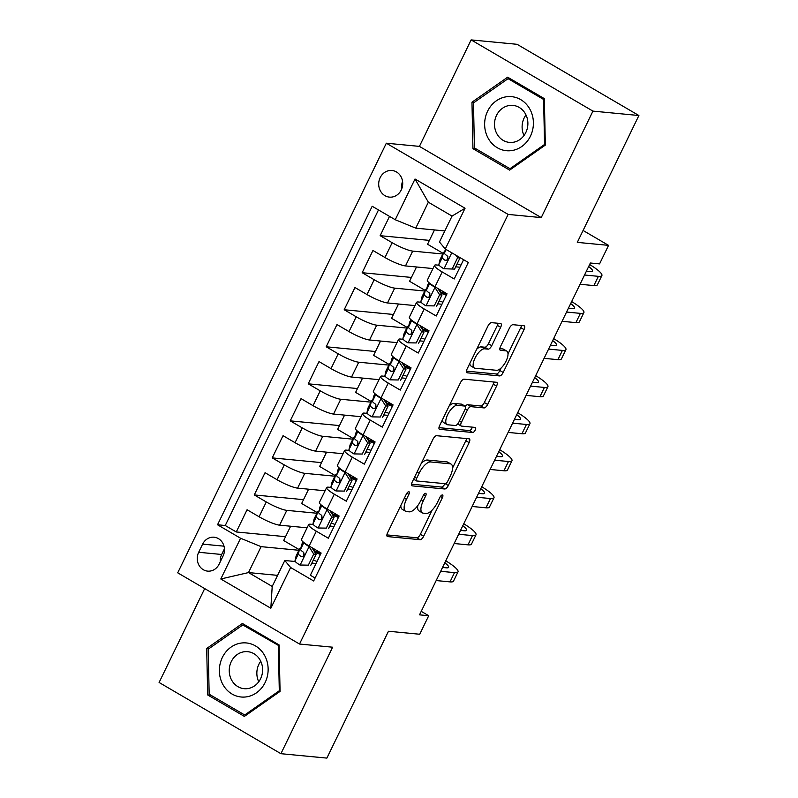 <?xml version="1.0" encoding="UTF-8"?>
<svg xmlns="http://www.w3.org/2000/svg" width="798" height="798" viewBox="0 0 798 798"><rect width="100%" height="100%" fill="white"/><g stroke="black" fill="none" stroke-linecap="round" stroke-linejoin="round"><path stroke-width="1.2" d="M408.835 491.728A2.873 1.177 120.3 0 0 406.332 494.152L387.579 532.775A4.1 1.676 120.3 0 0 387.309 536.485A4.1 1.676 120.3 0 0 387.619 536.585L420.097 539.697A4.1 1.676 120.3 0 0 423.668 536.236L442.421 497.613A2.873 1.177 120.3 0 0 442.611 495.009A2.873 1.177 120.3 0 0 442.401 494.94A2.873 1.177 120.3 0 0 439.898 497.363L437.474 502.361A13.117 5.357 120.3 0 1 426.052 513.443L423.339 513.184A13.117 5.357 120.3 0 1 422.371 512.885A13.117 5.357 120.3 0 1 423.219 500.994L425.643 495.997A2.873 1.177 120.3 0 0 425.833 493.403A2.873 1.177 120.3 0 0 425.613 493.334A2.873 1.177 120.3 0 0 423.12 495.758L420.686 500.755A13.117 5.357 120.3 0 1 409.264 511.837L406.561 511.578A13.117 5.357 120.3 0 1 405.584 511.269A13.117 5.357 120.3 0 1 406.431 499.388L408.855 494.391A2.873 1.177 120.3 0 0 409.045 491.787A2.873 1.177 120.3 0 0 408.835 491.728M380.167 177.645A13.367 11.99 -84.5 0 0 389.434 197.116A13.367 11.99 -84.5 0 0 401.244 189.964A13.367 11.99 -84.5 0 0 391.978 170.493A13.367 11.99 -84.5 0 0 380.167 177.645M402.541 181.306A13.367 11.99 -84.5 0 0 401.853 188.508M500.655 327.32A4.1 1.676 120.3 0 0 500.915 323.609A4.1 1.676 120.3 0 0 500.615 323.519L491.498 322.641A4.1 1.676 120.3 0 0 487.927 326.103L467.099 368.995A4.1 1.676 120.3 0 0 466.84 372.716A4.1 1.676 120.3 0 0 467.139 372.806L499.628 375.928A4.1 1.676 120.3 0 0 503.189 372.466L524.027 329.564A4.1 1.676 120.3 0 0 524.286 325.853A4.1 1.676 120.3 0 0 523.987 325.754L512.974 324.696A4.1 1.676 120.3 0 0 509.403 328.168L500.496 346.522A4.1 1.676 120.3 0 0 500.226 350.232A4.1 1.676 120.3 0 0 500.536 350.332L505.992 350.851A10.973 4.479 120.3 0 1 506.8 351.11A10.973 4.479 120.3 0 1 505.633 361.943A10.973 4.479 120.3 0 1 496.546 370.302L475.159 368.247A10.973 4.479 120.3 0 1 474.351 367.998A10.973 4.479 120.3 0 1 475.518 357.155A10.973 4.479 120.3 0 1 484.605 348.806L488.167 349.145A4.1 1.676 120.3 0 0 491.738 345.684L500.655 327.32L497.363 325.394A4.1 1.676 120.3 0 0 498.052 323.27M204.697 588.595L159.101 682.48L280.916 753.691L326.881 758.1L388.466 631.248L419.728 634.25L428.716 615.727L419.529 614.849L590.37 263.011L599.567 263.889L608.555 245.365L583.079 230.472M592.934 111.112L471.119 39.9L419.419 146.383L541.234 217.595L592.934 111.112L638.899 115.52L577.303 242.373L608.555 245.365M541.234 217.595L508.136 214.413L299.519 644.036L177.715 572.824L386.332 143.201L508.136 214.413M280.916 753.691L332.616 647.208L299.519 644.036M436.606 435.698A4.1 1.676 120.3 0 0 433.035 439.159L412.207 482.062A4.1 1.676 120.3 0 0 411.938 485.773A4.1 1.676 120.3 0 0 412.247 485.872L444.725 488.984A4.1 1.676 120.3 0 0 448.296 485.523L469.124 442.621A4.1 1.676 120.3 0 0 469.394 438.91A4.1 1.676 120.3 0 0 469.084 438.82L436.606 435.698M439.648 425.534L460.486 382.631A4.1 1.676 120.3 0 1 464.047 379.17L496.536 382.282A4.1 1.676 120.3 0 1 496.835 382.382A4.1 1.676 120.3 0 1 496.575 386.092L487.658 404.456A4.1 1.676 120.3 0 1 484.087 407.918L470.92 406.651A4.1 1.676 120.3 0 0 467.349 410.112L461.434 422.292A4.1 1.676 120.3 0 0 461.164 426.002A4.1 1.676 120.3 0 0 461.473 426.102L475.189 427.419A2.873 1.177 120.3 0 1 475.399 427.489A2.873 1.177 120.3 0 1 475.089 430.322A2.873 1.177 120.3 0 1 472.715 432.506L439.688 429.334A4.1 1.676 120.3 0 1 439.389 429.244A4.1 1.676 120.3 0 1 439.648 425.534M471.119 39.9L517.084 44.309L638.899 115.52M389.514 216.388L380.147 235.679L429.404 240.398M442.78 253.993L412.686 251.101A16.708 2.833 -154.1 0 1 392.167 242.702L384.975 257.515L372.955 250.492L362.172 272.707L411.429 277.435M424.795 291.031L394.711 288.138A16.708 2.833 -154.1 0 1 374.182 279.739L366.99 294.552L354.97 287.529L344.187 309.744L393.444 314.472M406.81 328.068L376.726 325.175A16.708 2.833 -154.1 0 1 356.197 316.776L349.005 331.589L336.985 324.567L326.202 346.781L375.459 351.509M388.826 365.095L358.741 362.212A16.708 2.833 -154.1 0 1 338.212 353.813L331.02 368.626L319.01 361.594L308.218 383.818L357.474 388.546M370.841 402.132L340.756 399.249A16.708 2.833 -154.1 0 1 320.227 390.84L313.035 405.663L301.026 398.631L290.233 420.855L339.489 425.583M352.856 439.169L322.771 436.287A16.708 2.833 -154.1 0 1 302.252 427.878L295.051 442.691L283.041 435.668L272.248 457.892L321.504 462.621M334.871 476.207L304.786 473.324A16.708 2.833 -154.1 0 1 284.268 464.915L277.076 479.728L265.056 472.705L254.263 494.93L266.283 501.952A16.708 2.833 25.9 0 0 286.801 510.361L316.896 513.244M303.519 499.658L254.263 494.93M315.09 578.041L310.352 575.268L321.145 553.044L309.125 546.022A16.708 2.833 25.9 0 1 301.454 539.428L308.646 524.615A16.708 2.833 25.9 0 0 316.317 531.209L328.337 538.231L339.13 516.007L327.11 508.984A16.708 2.833 25.9 0 1 319.429 502.391L326.631 487.578A16.708 2.833 -154.1 0 1 328.487 487.179L331.24 487.438M326.631 487.578A16.708 2.833 -154.1 0 0 334.302 494.171L346.322 501.194L357.115 478.98L345.095 471.947A16.708 2.833 25.9 0 1 337.414 465.354L344.606 450.541A16.708 2.833 -154.1 0 1 346.472 450.142L349.225 450.411M344.606 450.541A16.708 2.833 -154.1 0 0 352.287 457.134L364.307 464.157L375.1 441.942L363.08 434.91A16.708 2.833 25.9 0 1 355.399 428.317L362.591 413.504A16.708 2.833 -154.1 0 1 364.457 413.105L367.21 413.374M362.591 413.504A16.708 2.833 -154.1 0 0 370.272 420.097L382.292 427.13L393.075 404.905L381.065 397.883A16.708 2.833 25.9 0 1 373.384 391.289L380.576 376.466A16.708 2.833 -154.1 0 1 382.442 376.067L385.195 376.337M380.576 376.466A16.708 2.833 -154.1 0 0 388.257 383.06L400.277 390.092L411.06 367.868L399.05 360.846A16.708 2.833 25.9 0 1 391.369 354.252L398.561 339.429A16.708 2.833 -154.1 0 1 400.426 339.03L403.18 339.3M398.561 339.429A16.708 2.833 -154.1 0 0 406.242 346.023L418.252 353.055L429.045 330.831L417.035 323.808A16.708 2.833 25.9 0 1 409.354 317.215L416.546 302.402A16.708 2.833 -154.1 0 1 418.411 301.993L421.164 302.262M416.546 302.402A16.708 2.833 -154.1 0 0 424.227 308.996L436.237 316.018L447.03 293.794L435.01 286.771A16.708 2.833 25.9 0 1 427.339 280.178L434.531 265.365A16.708 2.833 -154.1 0 1 436.396 264.966L439.149 265.225M384.975 257.515A16.708 2.833 25.9 0 0 405.494 265.924L432.975 268.557M366.99 294.552A16.708 2.833 25.9 0 0 387.509 302.951L415 305.594M349.005 331.589A16.708 2.833 25.9 0 0 369.524 339.988L397.015 342.631M331.02 368.626A16.708 2.833 25.9 0 0 351.549 377.025L379.03 379.668M313.035 405.663A16.708 2.833 25.9 0 0 333.564 414.062L361.045 416.696M295.051 442.691A16.708 2.833 25.9 0 0 315.579 451.099L343.06 453.733M277.076 479.728A16.708 2.833 25.9 0 0 297.594 488.137L325.075 490.77M219.091 564.206L223.051 556.056A12.948 11.621 -84.5 0 0 214.083 537.204A12.948 11.621 -84.5 0 0 202.642 544.126L198.682 552.276A12.948 11.621 -84.5 0 0 207.65 571.129A12.948 11.621 -84.5 0 0 219.091 564.206M395.239 219.739L415.02 179.001L465.054 208.248L445.274 248.996L439.459 242.003L452.047 216.078L428.346 202.213L415.758 228.138L395.239 219.739L372.187 206.263L217.535 524.775L240.577 538.251L261.096 546.65L298.911 550.281M445.274 248.996L468.316 262.462L313.664 580.974L290.612 567.508L270.831 608.246L220.797 578.989L240.577 538.251M459.937 267.22L455.698 266.811M441.952 304.257L437.723 303.848M423.967 341.295L419.738 340.886M405.983 378.332L401.753 377.923M387.998 415.369L383.768 414.96M370.013 452.396L365.783 451.997M352.028 489.433L347.798 489.034M378.481 209.944L225.255 525.513L236.278 531.967L247.071 509.742L259.091 516.765A16.708 2.833 25.9 0 0 279.609 525.174L307.09 527.807M334.043 526.471L329.813 526.072M313.255 524.476L310.502 524.216A16.708 2.833 25.9 0 0 308.646 524.615M434.531 265.365A16.708 2.833 -154.1 0 0 442.212 271.958L454.222 278.981L463.588 259.699M284.268 464.915L272.248 457.892M302.252 427.878L290.233 420.855M320.227 390.84L308.218 383.818M338.212 353.813L326.202 346.781M356.197 316.776L344.187 309.744M374.182 279.739L362.172 272.707M392.167 242.702L380.147 235.679M415.758 228.138L444.835 230.931M261.096 546.65L248.507 572.575L272.208 586.44L284.796 560.515L290.612 567.508M277.584 575.368L248.507 572.575L220.797 578.989M316.068 563.508L311.828 563.099M295.27 561.513L284.796 560.515M419.419 146.383L386.332 143.201M428.716 615.727L421.224 611.348M440.217 291.809L440.975 290.253M422.232 328.846L422.99 327.29M404.257 365.883L405.005 364.327M386.272 402.92L387.02 401.364M368.287 439.957L369.045 438.401M350.302 476.995L351.06 475.438M332.317 514.022L333.075 512.476M314.332 551.059L315.09 549.513M299.22 549.623L283.669 540.535L290.622 526.231M285.534 536.685L236.278 531.967M225.255 525.513L217.535 524.775M317.205 512.585L301.654 503.498L308.597 489.194M335.19 475.558L319.639 466.461L326.582 452.157M353.175 438.521L337.624 429.424L344.566 415.12M371.16 401.484L355.609 392.387L362.551 378.082M389.145 364.447L373.594 355.349L380.536 341.045M407.13 327.409L391.579 318.312L398.521 304.008M425.115 290.372L409.554 281.275L416.506 266.971M443.099 253.335L427.538 244.248L434.491 229.934M272.208 586.44L270.831 608.246M415.02 179.001L428.346 202.213M465.054 208.248L452.047 216.078M224.438 548.775L221.664 554.48A12.948 11.621 -84.5 0 0 220.278 561.762M280.068 691.387L279.081 644.924L242.402 623.477L206.702 648.495L207.689 694.958L244.378 716.405L280.068 691.387M507.658 77.187L471.967 102.204L472.955 148.667L509.633 170.114L545.333 145.096L544.346 98.633L507.658 77.187M210.981 695.267L207.689 694.958M208.916 648.704L206.702 648.495M476.236 148.987L472.955 148.667M474.172 102.423L471.967 102.204M400.845 505.453A13.117 5.357 120.3 0 0 402.292 509.343L405.584 511.269M417.763 505.623A13.117 5.357 120.3 0 0 419.08 510.959L422.371 512.885M386.89 534.899L416.805 537.772A4.1 1.676 120.3 0 0 420.376 534.311L432.147 510.072M452.566 468.017L465.833 440.696A4.1 1.676 120.3 0 0 466.521 438.571M411.519 484.187L441.434 487.059A4.1 1.676 120.3 0 0 444.965 483.678M416.676 478.301A2.873 1.177 120.3 0 0 416.486 480.905A2.873 1.177 120.3 0 0 416.696 480.965L445.214 483.708A2.873 1.177 120.3 0 0 447.708 481.284L450.272 476.007A13.117 5.357 120.3 0 0 451.119 464.127A13.117 5.357 120.3 0 0 450.142 463.818L430.651 461.952A13.117 5.357 120.3 0 0 419.229 473.034L416.676 478.301L414.611 477.094M451.119 464.127L447.828 462.202A13.117 5.357 120.3 0 0 446.85 461.902L450.142 463.818M421.264 463.409A13.117 5.357 120.3 0 1 427.359 460.027L446.85 461.902M465.254 406.302A4.1 1.676 120.3 0 1 467.628 404.726L480.795 405.992A4.1 1.676 120.3 0 0 484.366 402.531L493.284 384.167A4.1 1.676 120.3 0 0 493.972 382.043M457.703 423.938A4.1 1.676 120.3 0 0 457.872 424.077L461.164 426.002M438.96 427.658L469.424 430.581A2.873 1.177 120.3 0 0 472.306 427.139M457.244 405.344A10.973 4.479 120.3 0 0 448.157 413.693A10.973 4.479 120.3 0 0 446.99 424.536A10.973 4.479 120.3 0 0 447.798 424.785L455.339 425.514A4.1 1.676 120.3 0 0 458.91 422.052L464.815 409.873A4.1 1.676 120.3 0 0 465.084 406.162A4.1 1.676 120.3 0 0 464.785 406.062L457.244 405.344L453.952 403.419A10.973 4.479 120.3 0 0 449.174 405.923M442.481 419.708A10.973 4.479 120.3 0 0 443.698 422.611L446.99 424.536M465.084 406.162L461.793 404.237A4.1 1.676 120.3 0 0 461.493 404.137L464.785 406.062M453.952 403.419L461.493 404.137M476.705 349.215A10.973 4.479 120.3 0 1 481.314 346.881L484.875 347.22A4.1 1.676 120.3 0 0 488.446 343.758L497.363 325.394M469.842 363.349A10.973 4.479 120.3 0 0 471.059 366.073L474.351 367.998M506.8 351.11L503.508 349.185A10.973 4.479 120.3 0 0 502.7 348.926L505.992 350.851M499.807 348.656L502.7 348.926M508.017 353.823L520.735 327.639A4.1 1.676 120.3 0 0 521.423 325.514M466.411 371.13L496.336 374.003A4.1 1.676 120.3 0 0 499.897 370.541L501.154 367.968M308.337 565.164L299.948 565.014L308.337 565.164L313.724 554.051L308.946 546.49A11.072 1.875 -154.1 0 1 304.078 542.7M308.946 546.49L310.133 546.61M299.948 565.014A11.072 1.875 -154.1 0 1 295.001 560.814L296.088 556.136A31.96 5.416 -154.1 0 1 296.158 555.937L299.579 548.904A31.96 5.416 25.9 0 0 299.509 549.104L298.422 553.772A11.072 1.875 25.9 0 0 301.125 556.555L301.853 556.814M313.285 560.106A26.524 4.499 -154.1 0 1 317.035 561.513M310.721 565.393L316.118 554.281L313.724 554.051M311.928 547.657L316.118 554.281M445.763 560.804A31.331 5.307 -154.1 0 1 458.002 571.877L453.503 581.134A31.331 5.307 -154.1 0 1 450.012 581.882L436.177 580.555M458.002 571.877A31.331 5.307 -154.1 0 1 454.501 572.625L440.676 571.298M302.661 556.705L301.125 556.555C304.078 556.525 304.796 555.049 303.28 552.106A11.072 1.875 -154.1 0 1 300.577 549.333L301.664 544.655A31.96 5.416 -154.1 0 1 301.734 544.455L303.011 541.832M320.886 553.583A31.96 5.416 25.9 0 0 314.013 550.949M300.846 548.166A31.96 5.416 25.9 0 0 299.579 548.904M314.981 552.475A26.524 4.499 -154.1 0 1 320.457 554.47M303.35 556.286A5.636 0.958 -154.1 0 1 303.32 556.116L304.028 553.064M442.541 567.458L446.272 567.817A20.888 3.541 25.9 0 0 448.606 567.318A20.888 3.541 25.9 0 0 444.785 562.819M222.353 657.462A27.152 24.359 -84.5 0 0 232.068 694.051A27.152 24.359 -84.5 0 0 265.155 682.48A27.152 24.359 -84.5 0 0 255.45 645.901A27.152 24.359 -84.5 0 0 222.353 657.462M231.28 661.612A18.593 16.678 -84.5 0 0 244.158 688.684A18.593 16.678 -84.5 0 0 260.577 678.749A18.593 16.678 -84.5 0 0 247.709 651.677A18.593 16.678 -84.5 0 0 231.28 661.612M258.751 681.781A18.593 16.678 95.5 0 1 258.891 664.265A18.593 16.678 95.5 0 1 260.727 661.233M278.342 645.732L279.3 690.749L244.717 714.988L209.166 694.21L208.208 649.193L242.801 624.954L279.101 645.801M280.058 690.829L279.3 690.749M246.183 715.128L244.717 714.988M245.355 625.203L242.801 624.954M488.196 138.283A27.152 24.359 -84.5 0 0 521.702 146.563A27.152 24.359 -84.5 0 0 529.842 109.097A27.152 24.359 -84.5 0 0 496.326 100.817A27.152 24.359 -84.5 0 0 488.196 138.283M496.935 133.884A18.593 16.678 -84.5 0 0 509.413 142.403A18.593 16.678 -84.5 0 0 525.293 133.515A18.593 16.678 -84.5 0 0 525.453 113.905A18.593 16.678 -84.5 0 0 512.964 105.396A18.593 16.678 -84.5 0 0 497.094 114.284A18.593 16.678 -84.5 0 0 496.935 133.884M508.057 78.673L543.608 99.451L544.555 144.468L509.972 168.707L474.431 147.929L473.473 102.912L508.057 78.673L510.61 78.912M544.366 99.521L543.608 99.451M545.323 144.538L544.555 144.468M511.448 168.847L509.972 168.707M524.007 135.5A18.593 16.678 95.5 0 1 525.982 114.942M326.312 528.126L317.933 527.977L326.312 528.126L331.709 517.014L326.931 509.463A11.072 1.875 -154.1 0 1 322.063 505.673M326.931 509.463L328.118 509.573M317.933 527.977A11.072 1.875 -154.1 0 1 312.986 523.777L314.073 519.099A31.96 5.416 -154.1 0 1 314.143 518.909L317.554 511.867A31.96 5.416 25.9 0 0 317.484 512.067L316.407 516.735A11.072 1.875 25.9 0 0 319.11 519.518L319.838 519.777M331.27 523.069A26.524 4.499 -154.1 0 1 335.02 524.476M328.706 528.356L334.103 517.244L331.709 517.014M329.903 510.62L334.103 517.244M463.748 523.767A31.331 5.307 -154.1 0 1 475.987 534.84L471.488 544.096A31.331 5.307 -154.1 0 1 467.997 544.844L454.162 543.518M475.987 534.84A31.331 5.307 -154.1 0 1 472.486 535.588L458.66 534.261M319.649 507.618A31.96 5.416 -154.1 0 1 319.719 507.428L320.996 504.795L318.562 512.296L321.853 505.503M338.871 516.545A31.96 5.416 25.9 0 0 331.988 513.912M318.831 511.129A31.96 5.416 25.9 0 0 317.554 511.867M332.966 515.438A26.524 4.499 -154.1 0 1 338.432 517.433M321.325 519.249A5.636 0.958 -154.1 0 1 321.305 519.079L322.013 516.027M320.646 519.668L319.11 519.518C322.063 519.498 322.781 518.012 321.265 515.069A11.072 1.875 -154.1 0 1 318.562 512.296M460.526 530.421L464.256 530.78A20.888 3.541 25.9 0 0 466.591 530.281A20.888 3.541 25.9 0 0 462.77 525.782M344.297 491.089L335.918 490.94L344.297 491.089L349.694 479.977L344.916 472.426A11.072 1.875 -154.1 0 1 340.048 468.635M344.916 472.426L346.103 472.536M335.918 490.94A11.072 1.875 -154.1 0 1 330.971 486.74L332.058 482.072A31.96 5.416 -154.1 0 1 332.128 481.872L335.539 474.83A31.96 5.416 25.9 0 0 335.469 475.029L334.392 479.698A11.072 1.875 25.9 0 0 337.095 482.481L337.823 482.74M349.255 486.032A26.524 4.499 -154.1 0 1 353.005 487.438M346.691 491.319L352.088 480.206L349.694 479.977M347.888 473.583L352.088 480.206M481.733 486.73A31.331 5.307 -154.1 0 1 493.962 497.802L489.473 507.059A31.331 5.307 -154.1 0 1 485.972 507.807L472.147 506.481M493.962 497.802A31.331 5.307 -154.1 0 1 490.471 498.551L476.635 497.224M337.634 470.591A31.96 5.416 -154.1 0 1 337.704 470.391L338.98 467.758L336.547 475.259L339.838 468.476M356.856 479.508A31.96 5.416 25.9 0 0 349.973 476.875M336.816 474.092A31.96 5.416 25.9 0 0 335.539 474.83M350.94 478.401A26.524 4.499 -154.1 0 1 356.417 480.396M339.31 482.211A5.636 0.958 -154.1 0 1 339.29 482.042L339.998 478.99M338.631 482.63L337.095 482.481C340.048 482.461 340.766 480.975 339.25 478.042A11.072 1.875 -154.1 0 1 336.547 475.259M478.501 493.383L482.241 493.743A20.888 3.541 25.9 0 0 484.576 493.244A20.888 3.541 25.9 0 0 480.755 488.745M362.282 454.052L353.903 453.902L362.282 454.052L367.679 442.94L362.891 435.389A11.072 1.875 -154.1 0 1 358.033 431.598M362.891 435.389L364.078 435.499M353.903 453.902A11.072 1.875 -154.1 0 1 348.955 449.703L350.043 445.035A31.96 5.416 -154.1 0 1 350.113 444.835L353.524 437.793A31.96 5.416 25.9 0 0 353.454 437.992L352.377 442.661A11.072 1.875 25.9 0 0 355.08 445.444L355.808 445.713M367.24 448.995A26.524 4.499 -154.1 0 1 370.99 450.401M364.676 454.281L370.073 443.169L367.679 442.94M365.873 436.546L370.073 443.169M499.718 449.693A31.331 5.307 -154.1 0 1 511.947 460.765L507.458 470.022A31.331 5.307 -154.1 0 1 503.957 470.78L490.132 469.453M511.947 460.765A31.331 5.307 -154.1 0 1 508.456 461.513L494.62 460.187M356.616 445.593L355.08 445.444C358.033 445.424 358.751 443.937 357.235 441.005A11.072 1.875 -154.1 0 1 354.531 438.222L355.619 433.553A31.96 5.416 -154.1 0 1 355.689 433.354L356.965 430.721M374.841 442.471A31.96 5.416 25.9 0 0 367.958 439.838M354.801 437.055A31.96 5.416 25.9 0 0 353.524 437.793M368.925 441.364A26.524 4.499 -154.1 0 1 374.402 443.369M357.295 445.184A5.636 0.958 -154.1 0 1 357.275 445.005L357.983 441.952M496.486 456.346L500.226 456.705A20.888 3.541 25.9 0 0 502.56 456.207A20.888 3.541 25.9 0 0 498.74 451.708M380.267 417.015L371.888 416.865L380.267 417.015L385.663 405.903L380.875 398.352A11.072 1.875 -154.1 0 1 376.018 394.561M380.875 398.352L382.062 398.461M371.888 416.865A11.072 1.875 -154.1 0 1 366.94 412.666L368.028 407.997A31.96 5.416 -154.1 0 1 368.097 407.798L371.509 400.756A31.96 5.416 25.9 0 0 371.439 400.955L370.352 405.623A11.072 1.875 25.9 0 0 373.065 408.406L373.783 408.676M385.225 411.958A26.524 4.499 -154.1 0 1 388.975 413.364M382.661 417.244L388.057 406.132L385.663 405.903M383.858 399.509L388.057 406.132M517.702 412.656A31.331 5.307 -154.1 0 1 529.932 423.728L525.443 432.995A31.331 5.307 -154.1 0 1 521.942 433.743L508.107 432.416M529.932 423.728A31.331 5.307 -154.1 0 1 526.441 424.476L512.605 423.149M374.601 408.556L373.065 408.406C376.018 408.386 376.736 406.9 375.22 403.968A11.072 1.875 -154.1 0 1 372.516 401.185L373.594 396.516A31.96 5.416 -154.1 0 1 373.664 396.317L374.95 393.683M392.816 405.434A31.96 5.416 25.9 0 0 385.943 402.8M372.786 400.017A31.96 5.416 25.9 0 0 371.509 400.756M386.91 404.337A26.524 4.499 -154.1 0 1 392.387 406.332M375.279 408.147A5.636 0.958 -154.1 0 1 375.25 407.968L375.958 404.915M514.471 419.309L518.211 419.668A20.888 3.541 25.9 0 0 520.535 419.169A20.888 3.541 25.9 0 0 516.725 414.681M398.252 379.978L389.873 379.828L398.252 379.978L403.648 368.866L398.86 361.314A11.072 1.875 -154.1 0 1 394.003 357.524M398.86 361.314L400.047 361.424M389.873 379.828A11.072 1.875 -154.1 0 1 384.925 375.629L386.003 370.96A31.96 5.416 -154.1 0 1 386.072 370.761L389.494 363.728A31.96 5.416 25.9 0 0 389.424 363.918L388.337 368.596A11.072 1.875 25.9 0 0 391.04 371.369L391.768 371.639M403.209 374.92A26.524 4.499 -154.1 0 1 406.95 376.327M400.646 380.207L406.032 369.095L403.648 368.866M401.843 362.472L406.032 369.095M535.687 375.629A31.331 5.307 -154.1 0 1 547.917 386.691L543.418 395.958A31.331 5.307 -154.1 0 1 539.927 396.706L526.091 395.379M547.917 386.691A31.331 5.307 -154.1 0 1 544.426 387.449L530.59 386.112M392.586 371.519L391.04 371.369C394.003 371.349 394.721 369.863 393.205 366.93A11.072 1.875 -154.1 0 1 390.501 364.147L391.579 359.479A31.96 5.416 -154.1 0 1 391.648 359.28L392.925 356.646M410.8 368.397A31.96 5.416 25.9 0 0 403.928 365.763M390.771 362.98A31.96 5.416 25.9 0 0 389.494 363.728M404.895 367.299A26.524 4.499 -154.1 0 1 410.372 369.294M393.264 371.11A5.636 0.958 -154.1 0 1 393.234 370.93L393.943 367.878M532.456 382.272L536.196 382.631A20.888 3.541 25.9 0 0 538.52 382.132A20.888 3.541 25.9 0 0 534.71 377.644M416.237 342.941L407.858 342.801L416.237 342.941L421.633 331.828L416.845 324.277A11.072 1.875 -154.1 0 1 411.987 320.487M416.845 324.277L418.032 324.387M407.858 342.801A11.072 1.875 -154.1 0 1 402.91 338.591L403.988 333.923A31.96 5.416 -154.1 0 1 404.057 333.724L407.479 326.691A31.96 5.416 25.9 0 0 407.409 326.891L406.322 331.559A11.072 1.875 25.9 0 0 409.025 334.342L409.753 334.601M421.194 337.883A26.524 4.499 -154.1 0 1 424.935 339.29M418.631 343.17L424.017 332.058L421.633 331.828M419.828 325.444L424.017 332.058M553.672 338.591A31.331 5.307 -154.1 0 1 565.902 349.664L561.403 358.92A31.331 5.307 -154.1 0 1 557.912 359.669L544.076 358.342M565.902 349.664A31.331 5.307 -154.1 0 1 562.41 350.412L548.575 349.085M410.561 334.482L409.025 334.342C411.977 334.312 412.706 332.826 411.189 329.893A11.072 1.875 -154.1 0 1 408.486 327.11L409.564 322.442A31.96 5.416 -154.1 0 1 409.633 322.242L410.91 319.609M428.785 331.36A31.96 5.416 25.9 0 0 421.913 328.736M408.756 325.953A31.96 5.416 25.9 0 0 407.479 326.691M422.88 330.262A26.524 4.499 -154.1 0 1 428.356 332.257M411.249 334.073A5.636 0.958 -154.1 0 1 411.219 333.893L411.928 330.841M550.44 345.235L554.181 345.594A20.888 3.541 25.9 0 0 556.505 345.095A20.888 3.541 25.9 0 0 552.695 340.606M434.222 305.903L425.843 305.764L434.222 305.903L439.618 294.791L434.83 287.24A11.072 1.875 -154.1 0 1 429.962 283.45M434.83 287.24L436.017 287.36M425.843 305.764A11.072 1.875 -154.1 0 1 420.895 301.554L421.972 296.886A31.96 5.416 -154.1 0 1 422.042 296.686L425.464 289.654A31.96 5.416 25.9 0 0 425.394 289.854L424.307 294.522A11.072 1.875 25.9 0 0 427.01 297.305L427.738 297.564M439.179 300.846A26.524 4.499 -154.1 0 1 442.92 302.252M436.606 306.133L442.002 295.021L439.618 294.791M437.813 288.407L442.002 295.021M571.657 301.554A31.331 5.307 -154.1 0 1 583.887 312.626L579.388 321.883A31.331 5.307 -154.1 0 1 575.897 322.631L562.061 321.305M583.887 312.626A31.331 5.307 -154.1 0 1 580.395 313.375L566.56 312.048M428.546 297.445L427.01 297.305C429.962 297.275 430.681 295.799 429.174 292.856A11.072 1.875 -154.1 0 1 426.461 290.073L427.548 285.405A31.96 5.416 -154.1 0 1 427.618 285.205L428.895 282.572M446.77 294.332A31.96 5.416 25.9 0 0 439.898 291.699M426.74 288.916A31.96 5.416 25.9 0 0 425.464 289.654M440.865 293.225A26.524 4.499 -154.1 0 1 446.341 295.22M429.234 297.036A5.636 0.958 -154.1 0 1 429.204 296.856L429.913 293.804M568.425 308.198L572.166 308.557A20.888 3.541 25.9 0 0 574.49 308.058A20.888 3.541 25.9 0 0 570.67 303.569M443.818 268.726L454.591 269.096L443.818 268.726A11.072 1.875 -154.1 0 1 438.87 264.517L439.957 259.849A31.96 5.416 -154.1 0 1 440.027 259.649L443.449 252.617A31.96 5.416 25.9 0 0 443.379 252.816L442.291 257.485A11.072 1.875 25.9 0 0 444.995 260.268L445.723 260.527M457.164 263.819A26.524 4.499 -154.1 0 1 460.905 265.215M452.207 268.866L457.603 257.754L456.027 255.28M454.591 269.096L459.987 257.983L457.603 257.754M459.588 257.365L459.987 257.983M589.642 264.517A31.331 5.307 -154.1 0 1 601.872 275.589L597.373 284.846A31.331 5.307 -154.1 0 1 593.882 285.594L580.046 284.268M601.872 275.589A31.331 5.307 -154.1 0 1 598.38 276.337L584.545 275.011M444.715 251.879A31.96 5.416 25.9 0 0 443.449 252.617M446.531 260.417L444.995 260.268C447.947 260.238 448.666 258.761 447.149 255.819A11.072 1.875 -154.1 0 1 444.446 253.036L445.374 249.046M447.219 259.998A5.636 0.958 -154.1 0 1 447.189 259.819L447.897 256.766M586.41 271.17L590.141 271.519A20.888 3.541 25.9 0 0 592.475 271.021A20.888 3.541 25.9 0 0 588.655 266.532M412.686 251.101L405.494 265.924M394.711 288.138L387.509 302.951M376.726 325.175L369.524 339.988M358.741 362.212L351.549 377.025M340.756 399.249L333.564 414.062M322.771 436.287L315.579 451.099M304.786 473.324L297.594 488.137M286.801 510.361L279.609 525.174M316.317 531.209L309.125 546.022M442.212 271.958L435.01 286.771M424.227 308.996L417.035 323.808M406.242 346.023L399.05 360.846M388.257 383.06L381.065 397.883M370.272 420.097L363.08 434.91M352.287 457.134L345.095 471.947M334.302 494.171L327.11 508.984M266.283 501.952L259.091 516.765M221.664 554.48L198.682 552.276M223.999 546.171L202.642 544.126M404.377 498.181L406.431 499.388M423.658 494.84L425.643 495.997M421.154 499.797L423.219 500.994M440.436 496.446L442.421 497.613M420.376 534.311L423.668 536.236M416.805 537.772L420.097 539.697M387.08 536.266L387.619 536.585M406.87 493.224L408.855 494.391M465.833 440.696L469.124 442.621M445.184 483.698L448.296 485.523M441.434 487.059L444.725 488.984M411.708 485.553L412.247 485.872M427.359 460.027L430.651 461.952M417.174 471.827L419.229 473.034M493.284 384.167L496.575 386.092M484.366 402.531L487.658 404.456M480.795 405.992L484.087 407.918M467.628 404.726L470.92 406.651M465.234 408.875L467.349 410.112M459.369 421.085L461.434 422.292M469.424 430.581L472.715 432.506M439.159 429.025L439.688 429.334M488.446 343.758L491.738 345.684M484.875 347.22L488.167 349.145M481.314 346.881L484.605 348.806M499.997 350.013L500.536 350.332M520.735 327.639L524.027 329.564M499.897 370.541L503.189 372.466M496.336 374.003L499.628 375.928M466.601 372.496L467.139 372.806M300.158 565.014L309.065 546.68M450.012 581.882L454.501 572.625M301.664 544.655L303.031 541.842M296.088 556.136L299.509 549.104M300.577 549.333L303.878 542.54M295.001 560.814L298.422 553.772M318.143 527.977L327.05 509.643M467.997 544.844L472.486 535.588M314.073 519.099L317.484 512.067M312.986 523.777L316.407 516.735M336.128 490.94L345.025 472.616M485.972 507.807L490.471 498.551M332.058 482.072L335.469 475.029M330.971 486.74L334.392 479.698M354.113 453.912L363.01 435.578M503.957 470.78L508.456 461.513M355.619 433.553L356.985 430.74M350.043 445.035L353.454 437.992M354.531 438.222L357.823 431.439M348.955 449.703L352.377 442.661M372.097 416.875L380.995 398.541M521.942 433.743L526.441 424.476M373.594 396.516L374.96 393.703M368.028 407.997L371.439 400.955M372.516 401.185L375.808 394.402M366.94 412.666L370.352 405.623M390.082 379.838L398.98 361.504M539.927 396.706L544.426 387.449M391.579 359.479L392.945 356.666M386.003 370.96L389.424 363.918M390.501 364.147L393.793 357.364M384.925 375.629L388.337 368.596M408.067 342.801L416.965 324.467M557.912 359.669L562.41 350.412M409.564 322.442L410.93 319.629M403.988 333.923L407.409 326.891M408.486 327.11L411.778 320.327M402.91 338.591L406.322 331.559M426.042 305.764L434.95 287.43M575.897 322.631L580.395 313.375M427.548 285.405L428.915 282.592M421.972 296.886L425.394 289.854M426.461 290.073L429.763 283.29M420.895 301.554L424.307 294.522M444.027 268.726L451.768 252.786M593.882 285.594L598.38 276.337M439.957 259.849L443.379 252.816M444.446 253.036L446.162 249.515M438.87 264.517L442.291 257.485M413.583 479.209L416.486 480.905"/></g></svg>
